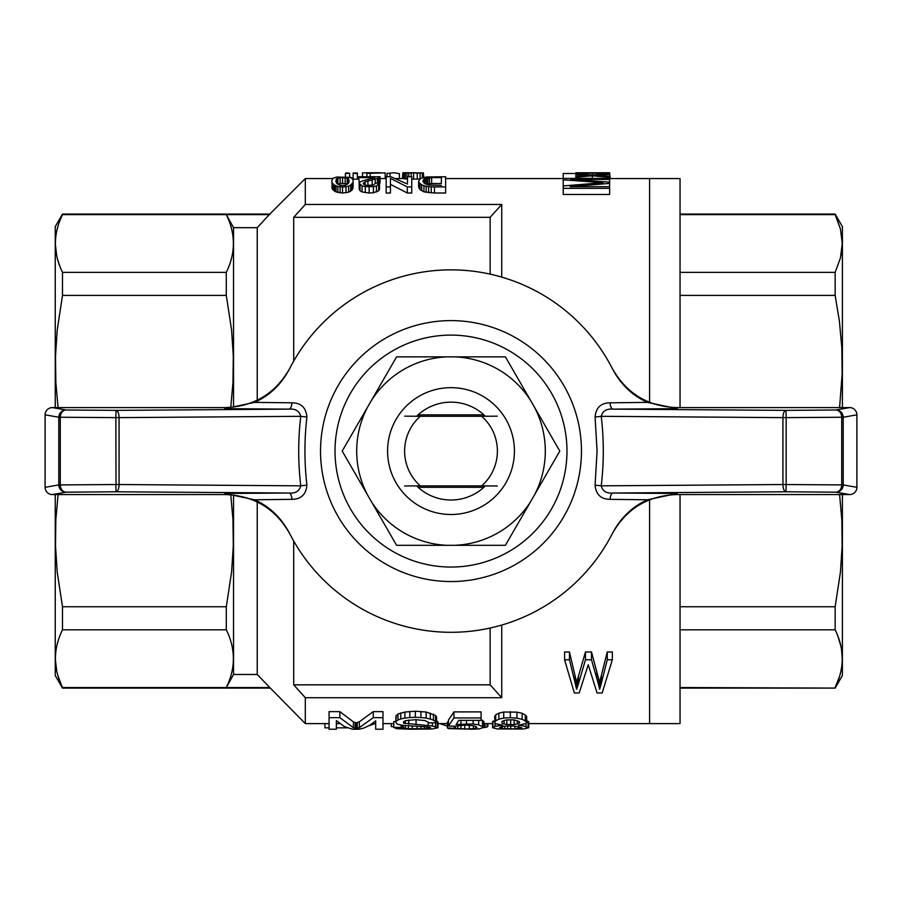 <?xml version="1.0" encoding="UTF-8"?>
<svg xmlns="http://www.w3.org/2000/svg" width="902" height="902" viewBox="0 0 902 902"><rect width="100%" height="100%" fill="white"/><g stroke="black" fill="none" stroke-linecap="round" stroke-linejoin="round"><path stroke-width="1.35" d="M483.867 487.317L418.133 487.317L483.867 487.317M497.306 485.986L481.679 485.874A46.385 46.385 0 0 0 481.679 416.284L420.321 416.284A46.385 46.385 0 0 0 420.321 485.874L481.679 485.874M420.321 485.874L404.694 485.986M483.867 414.841L418.133 414.841L483.867 414.841M404.694 416.172L420.321 416.284M481.679 416.284L497.306 416.172M566.975 451.079A115.975 115.975 0 0 1 393.013 551.517A115.975 115.975 0 0 1 393.013 350.641A115.975 115.975 0 0 1 566.975 451.079M581.463 451.079A130.463 130.463 0 0 1 385.763 564.066A130.463 130.463 0 0 1 385.763 338.092A130.463 130.463 0 0 1 581.463 451.079M291.955 402.811C301.076 402.901 306.06 407.648 306.917 417.051L300.772 416.318C299.34 410.94 295.382 408.55 288.922 409.136A7.25 3.056 90.4 0 0 291.955 402.811L254.511 402.382C269.45 395.707 281.063 384.647 289.35 369.189A181.201 181.201 0 0 1 612.65 369.189C620.948 384.658 632.561 395.719 647.489 402.382L677.188 408.674L613.078 409.136C606.618 408.55 602.671 410.94 601.228 416.318L595.083 417.051C595.929 407.659 600.912 402.912 610.045 402.811L647.489 402.382M610.045 499.347C600.924 499.257 595.94 494.51 595.083 485.107L601.228 485.84C602.66 491.218 606.618 493.608 613.078 493.022A7.25 3.056 -89.6 0 0 610.045 499.347L647.489 499.776C632.55 506.45 620.937 517.522 612.65 532.969A181.201 181.201 0 0 1 289.35 532.969C281.052 517.5 269.439 506.439 254.511 499.776L224.812 493.484L288.922 493.022C295.382 493.608 299.329 491.218 300.772 485.84L306.917 485.107C306.071 494.499 301.088 499.246 291.955 499.347L254.511 499.776M52.361 407.591L66.015 409.993L116.02 410.376L115.839 417.626L60.287 417.243A7.25 5.728 -88.9 0 1 66.015 409.993A7.25 7.216 100 0 0 58.799 417.243L45.1 414.83A7.272 7.25 -170 0 1 52.361 407.591L225.365 407.591C254.24 406.486 275.73 393.373 289.835 368.242M289.835 533.916C275.696 508.762 254.206 495.649 225.365 494.567L52.361 494.567A7.272 7.25 -10 0 1 45.1 487.328L58.799 484.915A7.25 7.216 80 0 0 66.015 492.165A7.25 5.728 -91.1 0 1 60.287 484.915L115.839 484.532L116.02 491.782L66.015 492.165L52.361 494.567M45.1 414.83L45.1 487.328M291.955 499.347A7.25 3.056 -90.4 0 0 288.922 493.022L116.02 491.782A7.25 3.067 -89.6 0 0 119.075 484.532L300.772 485.84C298.021 462.67 298.021 439.488 300.772 416.318L119.075 417.626A7.25 3.067 -90.4 0 0 116.02 410.376L288.922 409.136L224.812 408.674L254.511 402.382M116.02 484.532L115.839 417.626L119.075 417.626L119.075 484.532L116.02 484.532M595.083 485.107L597.068 451.079L595.083 417.051M306.917 417.051C304.278 439.736 304.278 462.422 306.917 485.107M841.713 484.915A7.25 5.728 91.1 0 1 835.985 492.165L785.98 491.782L786.161 484.532L841.713 484.915L841.713 417.243L786.161 417.626L785.98 410.376L835.985 409.993A7.25 5.728 88.9 0 1 841.713 417.243L843.201 417.243L843.201 484.915L841.713 484.915M610.045 402.811A7.25 3.056 89.6 0 0 613.078 409.136L785.98 410.376A7.25 3.067 90.4 0 0 782.925 417.626L786.161 417.626L786.161 484.532L782.925 484.532A7.25 3.067 89.6 0 0 785.98 491.782L613.078 493.022L677.188 493.484L647.489 499.776M612.165 368.242C626.338 393.419 647.828 406.543 676.635 407.591L849.639 407.591A7.272 7.25 170 0 1 856.9 414.83L856.9 487.328A7.272 7.25 10 0 1 849.639 494.567L676.635 494.567C647.749 495.66 626.259 508.784 612.165 533.916M367.452 494.815L342.196 451.079L396.598 356.854L505.402 356.854L559.804 451.079L530.658 501.568A94.304 94.304 0 0 1 454.901 545.304L447.099 545.304A94.304 94.304 0 0 1 371.342 501.568L367.452 494.815A94.304 94.304 0 0 1 367.452 407.343M416.623 416.262A48.922 48.922 0 0 1 485.377 416.262M485.377 485.896A48.922 48.922 0 0 1 416.623 485.896M447.099 545.304L396.598 545.304L371.342 501.568M451 387.657A63.422 63.422 0 0 1 505.921 482.795A63.422 63.422 0 0 1 396.079 482.795A63.422 63.422 0 0 1 451 387.657M534.548 407.343A94.304 94.304 0 0 1 534.548 494.815M454.901 356.854A94.304 94.304 0 0 1 530.658 400.589M371.342 400.589A94.304 94.304 0 0 1 447.099 356.854M530.658 501.568L505.402 545.304L454.901 545.304M609.639 178.551L649.598 178.551L649.598 402.36L649.598 178.551L680.04 178.551L680.04 407.591M528.775 723.607L649.598 723.607L649.598 499.809L649.598 723.607L680.04 723.607L680.04 494.567M55.247 407.591L55.247 226.616L62.497 214.067L269.799 214.067L257.239 227.676L257.239 400.195M257.239 501.952L257.239 674.482L269.799 687.538L257.239 674.482L233.55 674.482L233.55 495.04M58.078 494.567L55.845 519.541L55.496 545.8L57.209 572.06L62.497 606.753L62.497 629.81C53.06 649.045 53.06 668.292 62.497 687.538L269.799 687.538L305.316 723.607L329.072 723.607M490.136 628.006L490.136 684.832L293.714 684.832A3427.25 3427.25 48.1 0 0 305.316 697.708L305.316 723.607M293.714 684.832L293.714 541.065M293.714 361.104L293.714 217.326A3427.25 3427.25 131.9 0 1 305.316 204.45L501.737 204.45L501.737 277.117M269.799 214.067L305.316 178.551L305.316 204.45M501.737 204.45A3427.25 3427.25 131.9 0 0 490.136 217.326L490.136 274.152M490.136 217.326L293.714 217.326M233.55 407.118L233.55 227.676L257.239 227.676M55.247 494.567L55.247 675.542L62.497 688.091L269.799 688.091M61.663 685.745L57.672 674.922M56.803 671.415L55.394 659.971M55.394 657.366L55.473 655.359M56.398 647.884L56.781 645.99M57.209 644.175L58.269 640.42M59.498 636.823L59.927 635.696M62.497 214.067L62.497 214.62C53.06 233.866 53.06 253.112 62.497 272.348L62.497 295.405L57.209 330.121L55.496 356.346L55.845 382.583L58.078 407.591M59.927 266.462L57.672 259.731M56.803 256.224L55.394 244.792M55.394 242.187L55.473 240.18M56.398 232.705L56.781 230.811M57.209 228.995L58.269 225.241M59.498 221.644L61.663 216.412M61.674 216.39L62.497 214.62L226.301 214.62L233.55 227.676M233.55 674.482L226.301 687.538C235.738 668.292 235.738 649.045 226.301 629.81L226.301 606.753L231.588 572.06L233.302 545.8L232.953 519.541L230.754 494.77M62.497 629.81L226.301 629.81M230.754 407.388L232.964 382.606L233.302 356.335L231.588 330.132L226.301 295.405L226.301 272.348C235.738 253.112 235.738 233.866 226.301 214.62L269.799 214.62M62.497 606.753L226.301 606.753M62.497 295.405L226.301 295.405M62.497 272.348L226.301 272.348M501.737 625.041L501.737 697.708A3427.25 3427.25 48 0 1 490.136 684.832M305.316 697.708L501.737 697.708M403.521 723.145L432.396 725.975L437.966 727.824L432.047 729.008L410.128 729.222L396.564 728.681L393.779 727.429L401.086 727.373L408.392 728.737L424.391 728.771L424.391 726.696L403.87 725.479L397.602 724.306L395.865 722.479L395.865 716.526L397.951 714.012L404.908 712.028L415.348 711.227L426.139 712.028L435.531 715.478L436.568 716.819L436.568 722.773L429.262 722.863L425.09 720.585L415.698 719.672L405.956 720.585L403.87 721.453L403.521 723.145L403.521 721.927M436.568 721.115L437.966 721.983L437.966 727.824M393.779 727.429L393.779 721.589L395.865 721.566M612.357 659.768L602.153 692.95L597.056 692.95L588.239 664.729L579.197 692.95L574.326 692.95L564.584 659.768L564.584 651.977L569.455 651.977L576.637 682.419L585.454 651.977L591.486 651.977L599.604 682.419L607.26 651.977L612.357 651.977L612.357 659.768L607.26 659.768L607.26 651.977M447.358 727.914L455.363 728.399L455.363 726.178L448.407 725.975L453.965 717.947L481.104 717.947L481.104 720.36L458.836 720.36L456.051 724.464L473.099 723.956L478.669 724.87L483.889 727.316L479.368 728.85L473.099 729.188L448.745 728.647L447.358 727.914L447.358 722.085L448.407 722.062M448.407 725.975L448.407 720.112L453.965 711.892L481.104 711.892L481.104 717.947M481.104 719.807L483.889 721.476L483.889 727.316M382.989 717.688L382.989 729.222L375.683 729.222L375.683 720.811L369.786 725.231L363.81 728.083L358.985 729.222L352.378 729.222L344.316 726.505L336.378 720.585L336.378 729.222L329.072 729.222L329.072 711.633L339.851 711.633L353.426 721.893L356.2 722.863L359.334 721.792L373.248 711.633L382.989 711.633L382.989 717.688L373.248 717.688L373.248 711.633M375.683 720.811L375.683 723.415M336.378 720.585L336.378 723.415M522.856 725.772L528.775 727.767L523.555 729.008L497.453 728.985L492.582 727.722L495.018 726.313L502.673 725.253L495.018 723.517L494.679 716.526L495.717 714.824L498.851 713.166L503.722 712.028L516.936 712.152L522.157 713.29L525.291 714.936L526.678 716.526L526.678 722.479L525.99 723.517L518.334 725.253L522.856 725.772L522.856 724.667M526.678 720.777L528.775 721.938L528.775 727.767M492.582 727.722L492.582 721.893L494.679 720.585M358.782 177.66L358.782 176.747L380.092 176.747L377.453 178.404L365.073 181.877L365.073 184.966L367.103 185.44L373.8 184.899L375.424 183.117L379.483 183.331L376.438 185.913L373.394 186.658L365.276 186.567L362.029 185.835L359.188 183.399L359.999 182.08L362.638 180.851L374.815 177.66L358.782 177.66L359.188 183.557M380.092 177.051L380.092 182.948L379.483 183.388M379.483 183.331L379.483 189.364L378.671 190.807L373.394 192.769L369.132 193.017L362.029 191.934L359.999 190.728L359.188 189.443L359.188 183.399M386.18 178.551L380.092 178.551M434.482 193.017L445.644 193.017L445.644 186.906L434.482 186.906L434.482 193.017L423.929 191.844L420.073 189.657L418.652 187.018L418.652 181.043L420.682 178.404L426.567 176.961L445.644 176.747L445.644 186.906M407.49 182.632L407.49 176.747L411.752 176.747L411.752 186.906L407.287 186.906L407.287 193.017L390.442 184.324M386.18 193.017L390.442 193.017L390.442 186.906L386.18 186.906L386.18 193.017M407.287 193.017L411.752 193.017L411.752 186.906M353.122 179.205L357.384 179.205L357.384 173.015L353.122 173.015L353.122 179.205M353.099 180.919L353.099 186.894L352.084 190.04L348.634 192.182L342.546 193.017L336.051 191.934L332.601 189.51L331.789 180.919L333.007 178.303L336.66 177.051L350.055 177.367L352.49 178.664L353.099 180.919L352.896 188.574M419.757 179.036L411.752 179.171M407.49 179.024L404.062 178.675L404.062 172.868L408.73 172.744L404.062 172.767L404.468 178.765M609.639 188.326L563.198 188.326L563.198 194.471L609.639 194.471L609.639 186.669L570.12 186.669L609.639 183.399L609.639 186.669M405.257 723.697L405.257 720.878M408.741 724.216L408.741 720.089M416.047 724.633L416.047 719.683M428.224 725.411L428.224 721.972M432.396 725.975L432.396 722.818M435.531 726.572L435.531 722.784M437.267 727.215L437.267 721.363M401.086 727.373L401.086 725.152M401.785 727.959L401.785 725.242M403.171 728.331L403.171 725.4M405.257 728.579L405.257 725.603M408.392 728.737L408.392 725.862M412.214 728.827L412.214 726.065M417.085 728.85L417.085 726.324M420.918 728.85L420.918 726.527M424.391 728.771L426.826 728.647L426.826 726.899M426.826 728.647L428.924 728.444L428.924 727.17M428.924 728.444L429.961 727.463M429.961 728.207L430.66 727.869L429.262 727.215L424.391 726.696M395.865 722.479L396.215 715.376M396.215 721.352L397.951 720.021L397.951 714.012M397.951 720.021L400.736 718.95L400.736 712.918M400.736 718.95L404.908 718.071L404.908 712.028M404.908 718.071L409.779 717.564L409.779 711.498M409.779 717.564L415.348 717.293L415.348 711.227M415.348 717.293L420.918 717.564L420.918 711.498M420.918 717.564L426.139 718.071L426.139 712.028M426.139 718.071L430.31 719.074L430.31 713.042M430.31 719.074L433.445 720.134L433.445 714.125M433.445 720.134L435.531 721.453L435.531 715.478M435.531 721.453L436.568 722.773M564.584 659.768L569.455 659.768L576.637 689.229L578.498 683.772L578.498 676.804M577.799 685.644L577.799 678.732M578.498 683.772L585.454 659.768L585.454 651.977M591.486 651.977L591.486 659.768L585.454 659.768M591.486 659.768L596.82 678.473L596.82 671.336M596.82 678.473L598.443 684.336L598.443 677.391M598.443 684.336L599.604 689.229L599.604 682.419M599.604 689.229L600.529 686.377L600.529 679.488M600.529 686.377L601.454 682.814L601.454 675.823M601.454 682.814L607.26 659.768M569.455 659.768L569.455 651.977M575.014 683.389L575.014 676.41M575.713 686.377L575.713 679.488M576.637 689.229L576.637 682.419M329.072 727.846L324.912 727.846L324.912 723.607M347.18 727.846L336.378 727.846M447.358 726.11L439.781 723.607M483.54 727.598L485.039 727.474L485.039 723.607M485.039 727.474L487.069 727.001L487.069 723.607M487.069 727.001L487.881 726.392L487.881 723.607M454.315 727.824L454.315 726.155M455.363 728.399L464.755 728.929L464.755 725.039M460.922 728.906L460.922 725.253M457.799 728.737L457.799 725.614M464.755 728.929L469.277 728.884L469.277 725.231M469.277 728.884L473.449 728.647L473.449 725.727M473.449 728.647L475.884 728.207L475.884 726.572L473.798 725.772L465.105 725.028L455.363 726.178M475.884 728.207L476.933 727.429L475.884 726.572M453.965 717.947L453.965 711.892M460.922 723.866L460.922 720.36M466.492 723.607L466.492 720.36M473.099 723.956L473.099 720.36M478.669 724.87L478.669 720.36M482.502 726.11L482.502 720.247M329.072 717.688L339.851 717.688L353.426 727.722L356.2 728.681L357.248 728.286L357.248 722.468M356.2 728.681L356.2 722.863M355.162 728.331L355.162 722.502M357.248 728.286L359.334 727.632L359.334 721.792M359.334 727.632L373.248 717.688M339.851 717.688L339.851 711.633M353.426 727.722L353.426 721.893M494.679 722.479L495.717 720.811L495.717 714.824M495.717 720.811L498.851 719.187L498.851 713.166M498.851 719.187L503.722 718.071L503.722 712.028M503.722 718.071L510.329 717.688L510.329 711.633M510.329 717.688L516.936 718.206L516.936 712.152M516.936 718.206L522.157 719.311L522.157 713.29M522.157 719.311L525.291 720.912L525.291 714.936M525.291 720.912L526.678 722.479M525.99 726.381L525.99 723.517M528.076 727.102L528.076 721.25M492.932 727.046L492.932 721.194M495.018 726.313L495.018 723.517M498.152 725.704L498.152 724.712M504.071 720.585L501.986 721.453L501.986 723.336L506.856 724.554L514.163 724.554L519.033 723.427L519.721 722.479L519.033 721.453L514.163 719.897L506.856 719.897L504.071 720.585L504.071 724.047M502.324 726.505L499.55 727.767L502.324 728.681L514.85 728.884L521.807 727.767L514.501 726.042L505.808 726.042L502.324 726.505L502.324 728.681M500.587 728.444L500.587 727.057M504.759 728.827L504.759 726.189M507.544 728.906L507.544 725.963M510.679 728.929L510.679 725.862M514.85 728.884L514.85 726.087M518.684 728.681L518.684 726.606M520.77 728.331L520.77 727.159M501.986 723.336L501.986 721.453M506.856 724.554L506.856 719.897M510.679 724.633L510.679 719.672M514.163 724.554L514.163 719.897M517.286 724.047L517.286 720.732M519.033 723.427L519.033 721.453M393.779 726.775L391.276 726.538L391.276 723.607M369.019 725.693L374.939 723.607M347.586 184.109L342.546 183.275L337.461 184.143M431.641 183.512L441.382 183.512L441.382 177.604L431.641 177.604L431.641 183.512L425.891 184.2M367.915 180.919L367.915 185.496M379.686 177.367L379.686 183.275M378.874 177.852L378.874 183.298M377.453 178.404L377.453 183.219M375.221 178.991L375.221 183.58M372.176 179.769L372.176 185.305M365.073 181.877L363.856 182.7L363.856 184.29L365.073 184.966M363.856 182.7L363.247 183.546L363.856 184.29M378.671 184.741L378.671 190.807M376.438 185.913L376.438 192.013M373.394 186.658L373.394 192.769M369.132 186.906L369.132 193.017M365.276 186.567L365.276 192.678M362.029 185.835L362.029 191.934M359.999 184.662L359.999 190.728M366.922 176.747L366.922 173.376L385.188 172.857L385.188 178.551M370.17 173.376L370.17 176.747M366.922 173.376L366.922 172.744L380.836 172.744M366.922 172.857L362.457 172.857L362.457 176.747M372.537 172.857L370.981 172.936M434.482 186.906L431.235 186.815L431.235 192.938M431.235 186.815L428.597 186.658L428.597 192.769M428.597 186.658L426.161 186.24L426.161 192.34M426.161 186.24L423.929 185.756L423.929 191.844M423.929 185.756L421.696 184.741L421.696 190.807M421.696 184.741L420.073 183.625L420.073 189.657M420.073 183.625L419.058 182.351L419.058 188.36M419.058 182.351L418.652 181.043M431.641 177.604L423.929 179.205L422.914 181.043L424.741 183.692L428.8 185.045L441.382 185.361M429.408 177.705L429.408 183.613M427.785 177.852L427.785 183.76M426.364 178.145L426.364 184.064M424.943 178.562L424.943 183.782M423.929 179.205L423.929 182.88M423.32 180.005L423.32 181.99M407.49 184.064L390.848 176.747L386.18 176.747L386.18 186.906M407.287 186.906L390.442 178.404L390.442 186.906M387.014 173.421L394.377 172.744L387.014 173.421L387.014 176.747M394.377 172.744L399.394 173.658L399.394 178.551M390.059 173.421L390.059 176.747M357.384 173.387L353.122 173.387M352.896 182.554L350.664 185.124L350.664 191.201M352.084 183.985L352.084 190.04M350.664 185.124L348.634 186.083L348.634 192.182M348.634 186.083L345.996 186.658L345.996 192.769M345.996 186.658L342.546 186.906L342.546 193.017M342.546 186.906L340.11 186.737L340.11 192.848M340.11 186.737L337.878 186.41L337.878 192.509M337.878 186.41L336.051 185.835L336.051 191.934M336.051 185.835L334.631 185.203L334.631 191.28M334.631 185.203L333.616 184.358L333.616 190.412M333.616 184.358L332.601 183.478L332.601 189.51M332.601 183.478L331.992 182.283L331.992 188.292M331.992 182.283L331.789 180.919M336.457 183.117L340.11 185.282L345.184 185.361L348.634 183.117L349.04 180.919L348.634 178.934L347.214 177.953L340.11 177.514L336.457 178.934L335.848 180.919L336.457 183.117L336.457 178.934M348.634 178.934L348.634 183.117M347.214 177.953L347.214 183.861M345.184 177.514L345.184 183.41M342.546 177.367L342.546 183.275M340.11 177.514L340.11 183.41M337.878 177.953L337.878 183.861M349.672 177.311L349.672 173.387L345.41 173.387L345.41 176.769M345.41 173.387L346.424 172.789L349.672 173.387M353.122 178.055L351.273 177.998M351.273 177.525L350.066 177.378M415.833 173.116L423.342 172.868L423.342 177.469M423.342 172.868L404.468 172.958M405.28 173.071L405.28 178.878M422.328 173.037L422.328 177.773M420.095 173.218L420.095 178.81M417.254 173.342L417.254 179.148M413.601 173.387L413.601 179.205M411.165 173.353L411.165 176.747M408.73 173.285L408.73 176.747M406.903 173.184L406.903 178.991M404.062 172.767L402.844 172.823L402.844 178.551M402.844 172.823L402.439 178.551M423.342 172.958L423.748 177.378M563.198 188.326L563.198 185.925L603.01 182.689L563.198 179.825L563.198 178.416L609.639 178.416L609.639 182.181L570.695 179.453L609.639 179.453M563.198 179.825L563.198 185.778M595.5 182.125L595.5 183.253M609.639 183.399L609.639 182.181M575.893 173.691L587.428 172.981L575.893 172.744L609.639 172.744L596.944 172.97L609.639 173.331L609.639 173.939L592.332 175.011L592.332 173.094L575.893 173.691L592.332 175.011M609.639 173.748L592.332 173.094M575.893 172.744L577.224 172.744M610.214 178.551L609.639 172.992M598.127 172.789L596.121 172.812M575.893 173.488L563.198 173.488L563.198 178.416M587.428 175.416L583.966 175.168L587.428 175.416M609.639 174.514L596.944 175.383L609.639 176.442L609.639 173.939M583.966 175.168L575.893 174.593L575.893 174.007M575.893 174.593L575.893 176.33L583.966 175.653M609.639 178.416L609.639 176.442M609.639 177.412L592.332 175.789L592.332 178.416M592.332 175.789L575.893 177.288L575.893 178.416M575.893 177.288L575.893 176.33M839.582 407.591L842.152 373.868L841.814 347.597L839.424 321.383L835.151 295.405L680.04 295.405M835.151 295.405L835.151 272.348L680.04 272.348M842.4 494.567L842.4 675.542L835.151 688.091L680.04 687.538M842.4 407.591L842.4 226.616L835.151 214.067L680.04 214.067M837.721 635.696L837.969 636.361M837.992 636.417L840.957 646.43M841.532 649.463L842.265 658.674M842.265 658.832L842.231 660.76M841.814 665.913L841.555 667.728M839.469 676.647L835.151 687.538C844.588 668.292 844.588 649.045 835.151 629.81L835.151 606.753L840.438 572.048L842.152 545.845L841.814 519.575L839.582 494.567M835.151 272.348L840.438 257.972L842.265 243.484L840.438 228.995L835.151 214.067M835.184 214.687L840.416 228.905M841.239 254.364L841.092 255.086M835.151 629.81L680.04 629.81M835.151 606.753L680.04 606.753M835.151 214.62L680.04 214.62M224.812 493.484L225.365 494.567M225.365 407.591L224.812 408.674M60.287 417.243L60.287 484.915L58.799 484.915L58.799 417.243L60.287 417.243M849.639 494.567L835.985 492.165A7.25 7.216 -80 0 0 843.201 484.915L856.9 487.328M856.9 414.83L843.201 417.243A7.25 7.216 -100 0 0 835.985 409.993L849.639 407.591M782.925 417.626L782.925 484.532L601.228 485.84C603.979 462.67 603.979 439.488 601.228 416.318L782.925 417.626M676.635 494.567L677.188 493.484M677.188 408.674L676.635 407.591M336.378 723.607L339.885 723.607M372.21 723.607L375.683 723.607M382.989 723.607L393.779 723.607M437.966 723.607L447.358 723.607M483.889 723.607L492.582 723.607M305.316 178.551L332.815 178.551M352.276 178.551L353.122 178.551M357.384 178.551L358.782 178.551M395.877 178.551L404.062 178.551M445.644 178.551L563.198 178.551M415.585 172.744L408.674 172.744M835.151 688.091L680.04 688.091"/></g></svg>
